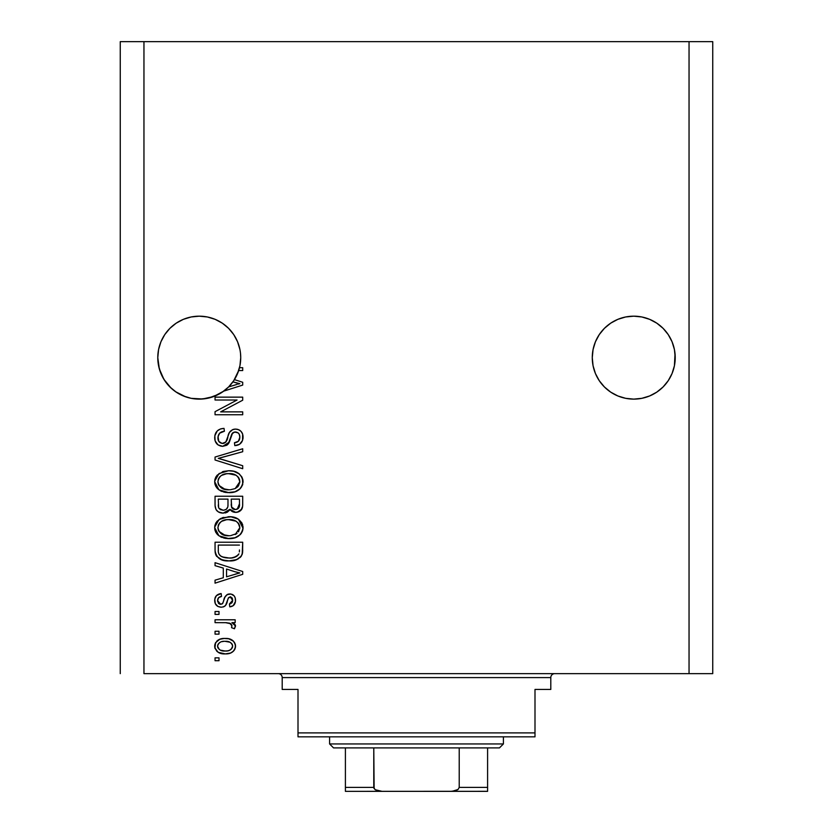 <?xml version="1.0" encoding="UTF-8"?>
<svg xmlns="http://www.w3.org/2000/svg" width="833" height="833" viewBox="0 0 833 833"><rect width="100%" height="100%" fill="white"/><g stroke="black" fill="none" stroke-linecap="round" stroke-linejoin="round"><path stroke-width="1.25" d="M228.596 328.337A41.473 41.473 0 0 0 215.122 319.331L222.296 323.162L215.122 319.331L207.344 316.967A41.473 41.473 0 0 0 207.365 316.967L199.254 316.176L207.344 316.967L199.254 316.176L207.344 316.967L215.122 319.331L222.296 323.162L228.575 328.317L233.74 334.606L237.572 341.769A41.473 41.473 0 0 0 237.561 341.759M199.274 316.176A41.473 41.473 0 0 0 199.233 316.176L207.344 316.967L215.122 319.331L222.296 323.162L228.575 328.317L233.74 334.606L237.572 341.769L239.935 349.558A41.473 41.473 0 0 0 239.925 349.537M160.946 341.749A41.473 41.473 0 0 0 160.925 341.79L164.767 334.606L169.922 328.317L164.767 334.606L169.922 328.317L176.211 323.162L169.922 328.317L176.211 323.162L183.385 319.331L176.211 323.162L183.385 319.331L191.163 316.967A41.473 41.473 0 0 0 191.184 316.967L183.385 319.331A41.473 41.473 0 0 0 169.911 328.337M240.529 353.577L240.727 357.649A41.473 41.473 0 0 1 239.488 367.697L242.705 367.697L242.705 370.57L238.665 370.57A41.473 41.473 0 0 1 234.417 379.629L242.705 382.274L242.705 385.075L223.702 391.146L213.675 396.529L202.565 398.986L191.215 398.33L185.707 396.841L175.565 391.697L171.119 388.126L163.903 379.338L159.342 368.915L157.781 357.649A41.473 41.473 0 0 1 199.254 316.176A41.473 41.473 0 0 1 240.727 357.649L239.935 365.739L237.572 373.517L233.74 380.691L228.575 386.97L222.296 392.135L215.122 395.967L207.344 398.32L199.254 399.122L191.163 398.32L183.385 395.967L176.211 392.135L169.922 386.97L164.767 380.691L160.936 373.517L158.572 365.739L157.781 357.649L158.572 349.558A41.473 41.473 0 0 0 158.572 349.558L160.936 341.769L158.572 349.558L160.936 341.769L164.767 334.606L160.936 341.769M595.439 341.749A41.473 41.473 0 0 0 595.428 341.79L599.26 334.606L604.425 328.317L599.26 334.606L604.425 328.317L610.704 323.162L604.425 328.317L610.704 323.162L617.878 319.331L625.656 316.967L617.878 319.331L610.704 323.162L617.878 319.331L625.656 316.967A41.473 41.473 0 0 0 625.625 316.977L633.746 316.176L641.837 316.967L633.746 316.176L641.837 316.967L649.615 319.331L656.789 323.162L649.615 319.331L656.789 323.162L663.089 328.337A41.473 41.473 0 0 0 649.615 319.331L656.789 323.162L649.615 319.331L641.837 316.967A41.473 41.473 0 0 0 641.806 316.967L633.746 316.176A41.473 41.473 0 0 0 633.726 316.176M625.656 316.967L633.746 316.176L641.837 316.967L649.615 319.331L656.789 323.162L663.078 328.317L668.233 334.606L672.064 341.769L674.428 349.558A41.473 41.473 0 0 0 674.418 349.537L672.064 341.769A41.473 41.473 0 0 0 672.054 341.759M617.878 319.331L610.704 323.162L617.878 319.331A41.473 41.473 0 0 0 604.404 328.337M593.075 349.537A41.473 41.473 0 0 0 593.065 349.558L595.428 341.769L593.065 349.558L595.428 341.769L599.26 334.606L595.428 341.769M663.078 328.317L668.233 334.606L672.064 341.769L674.428 349.558L675.219 357.649L674.428 365.739L672.064 373.517L668.233 380.691L663.078 386.97L656.789 392.135L649.615 395.967L641.837 398.32L633.746 399.122L625.656 398.32L617.878 395.967L610.704 392.135L604.425 386.97L599.26 380.691L595.428 373.517L593.065 365.739L592.273 357.649A41.473 41.473 0 0 1 633.746 316.176A41.473 41.473 0 0 1 675.219 357.649L675.022 353.577L674.428 365.739L672.064 373.517L668.233 380.691L663.078 386.97L656.789 392.135L649.615 395.967L641.837 398.32L633.746 399.122L625.656 398.32L617.878 395.967L610.704 392.135L604.425 386.97L599.26 380.691L595.428 373.517L593.065 365.739L592.273 357.649L593.065 349.558L592.471 353.577M191.184 398.33L191.163 398.32A41.473 41.473 0 0 1 191.132 398.32L185.832 396.893M143.953 673.637L689.047 673.637L689.047 41.65L143.953 41.65L143.953 673.637L143.953 41.65L120.254 41.65L120.254 673.637L120.254 41.65L689.047 41.65L689.047 673.637L712.746 673.637L712.746 41.65L712.746 673.637L143.953 673.637M191.163 316.967L199.254 316.176L191.163 316.967L183.385 319.331M215.049 400.017L237.061 400.017L215.049 400.017L215.049 397.143L242.705 397.143L242.705 400.204L220.662 411.866L242.705 411.866L242.705 414.74L215.049 414.74L215.049 411.669L237.061 400.017L215.049 411.669L215.049 414.74L242.705 414.74L242.705 411.866L220.662 411.866L242.705 400.204L242.705 397.143L215.049 397.143L215.049 400.017L215.049 397.143L242.705 397.143L242.705 400.204M222.744 446.342L218.038 444.905L215.143 440.928L214.831 435.784L217.267 430.911L220.391 428.995L224.025 428.381L224.389 431.255L219.704 433.15L218.027 436.596L218.798 441.417L222.14 443.448L225.795 442.073L229.419 432.473L232.636 429.641L235.489 429.099L238.53 429.651L241.06 431.4L242.622 434.066L242.559 440.407L239.56 444.281L234.802 445.624L234.448 442.75L238.425 441.219L239.831 437.221L239.3 434.389L238.123 432.879L234.667 432.025L231.918 433.858L228.273 443.864L226.732 445.27L222.744 446.342L229.346 442.073L232.615 432.879L235.416 431.973C238.405 432.358 239.883 434.108 239.831 437.221C239.696 440.647 237.905 442.49 234.448 442.75L234.802 445.624C240.05 445.218 242.809 442.385 243.059 437.127C242.872 432.192 240.352 429.516 235.489 429.099C231.157 429.578 228.617 432.067 227.888 436.565C227.617 440.303 225.878 442.615 222.661 443.468C219.475 443.062 217.892 441.209 217.923 437.877C218.184 433.837 220.339 431.629 224.389 431.255L224.025 428.381C218.173 428.735 215.06 431.817 214.695 437.637L214.695 437.627C214.841 442.927 217.528 445.832 222.744 446.342M222.64 459.577L242.705 465.73L242.705 468.719L215.049 460.003L215.049 457.036L242.705 448.768L242.705 451.725L218.288 458.369L242.705 465.73L242.705 468.719L242.705 465.73L218.288 458.369L242.705 451.725L242.705 448.768L215.049 457.036L215.049 460.003L215.049 457.036L242.705 448.768L242.705 451.725L220.776 457.754M214.695 481.713L215.809 477.08L217.215 475.133L223.546 471.405L228.513 470.76L233.594 471.259L239.331 473.935L242.361 477.975L242.757 484.212L240.091 488.804L235.031 491.772L227.534 492.626L221.182 491.178L217.996 489.096L215.778 486.305L214.695 481.713L218.923 489.846L228.846 492.657C236.895 492.865 241.622 489.221 243.059 481.724C241.591 474.081 236.739 470.426 228.513 470.76L219.037 473.55L214.716 481.11L214.716 482.307M214.716 528.268L214.956 525.29L217.215 521.094L222.349 517.762L231.064 516.835L238.3 519.136L241.809 522.791L242.986 528.945L241.82 532.495L240.091 534.765L235.031 537.733L227.534 538.587L221.182 537.139L217.996 535.057L215.778 532.277L214.695 527.674L218.923 535.806L228.846 538.628C236.895 538.836 241.622 535.192 243.059 527.695C241.591 520.042 236.739 516.387 228.513 516.72L219.027 519.521L214.716 527.07M215.049 565.669L223.306 568.085L215.049 565.669L215.049 562.681L242.705 571.511L242.705 574.312L215.049 583.152L215.049 580.164L223.306 577.748L223.306 568.085L223.306 577.748L215.049 580.164L215.049 583.152L242.705 574.312L242.705 571.511L215.049 562.681L215.049 565.669L215.049 562.681L242.705 571.511L242.705 574.312L215.049 583.152L215.049 580.164M219.006 660.715L215.049 660.715L215.049 657.841L219.006 657.841L219.006 660.715L219.006 657.841L215.049 657.841L215.049 660.715L215.049 657.841L219.006 657.841L219.006 660.715L215.049 660.715L219.006 660.715M225.316 653.895L218.173 652.322L214.914 648.001L215.591 642.68L219.735 639.286L224.192 638.474L228.731 638.786L233.532 641.223L235.312 644.367L235.312 647.949L233.573 651.052L230.606 653.03L225.316 653.895C231.095 654.134 234.5 651.552 235.52 646.169C234.469 640.712 231.001 638.14 225.108 638.453C219.225 638.151 215.757 640.723 214.695 646.169L214.695 646.169C215.778 651.698 219.318 654.269 225.316 653.895L226.212 653.874M219.006 634.142L215.049 634.142L215.049 631.268L219.006 631.268L219.006 634.142L219.006 631.268L215.049 631.268L215.049 634.142L215.049 631.268L219.006 631.268L219.006 634.142L215.049 634.142L219.006 634.142M230.46 623.5L226.524 622.688L215.049 622.647L215.049 619.783L235.166 619.783L235.166 622.647L231.949 622.647L235.437 625.396L234.448 628.759L231.574 627.676L231.886 625.271L230.856 623.75L225.472 622.647L229.585 623.157L231.928 625.729L231.574 627.676L234.448 628.759L235.52 626.041L231.949 622.647L235.166 622.647L235.166 619.783L215.049 619.783L215.049 622.647L215.049 619.783L235.166 619.783L235.166 622.647M219.006 614.39L215.049 614.39L215.049 611.516L219.006 611.516L219.006 614.39L219.006 611.516L215.049 611.516L215.049 614.39L215.049 611.516L219.006 611.516L219.006 614.39L215.049 614.39L219.006 614.39M221.182 607.215L217.892 606.445L215.31 603.644L214.779 599.114L216.434 595.616L221.162 593.565L221.516 596.438L218.621 597.667L217.569 600.614L218.569 603.488L220.683 604.341L222.723 603.384L224.868 597.344L227.003 594.679L230.991 594.033L234.083 595.793L235.208 597.907L235.447 601.509L233.198 605.685L229.773 606.851L229.419 603.977L231.824 602.905L232.646 600.395L232.178 598.021L230.189 596.792L228.388 597.948L225.566 605.445L223.577 606.83L221.182 607.215C224.816 606.893 226.878 604.8 227.367 600.926L228.523 597.709L230.189 596.792L232.646 600.395L229.419 603.977L229.773 606.851C233.542 606.32 235.458 604.133 235.52 600.301C235.468 596.428 233.552 594.304 229.783 593.929C226.159 594.627 224.108 596.98 223.619 600.968L222.505 603.686L220.683 604.341L217.569 600.614C217.684 598.115 218.996 596.72 221.516 596.438L221.162 593.565C217.059 594.085 214.904 596.366 214.695 600.416L214.695 600.416C214.841 604.633 217.007 606.903 221.182 607.215L221.172 607.215M215.049 550.374C216.184 557.881 220.839 561.39 229.033 560.89L222.151 559.922L216.611 556.298L215.101 551.613L215.049 542.221L242.705 542.221L242.611 552.227L241.331 556.152L236.697 559.609L229.033 560.89C234.916 561.338 239.3 559.182 242.195 554.403L242.705 542.221L215.049 542.221L215.049 550.374L215.049 542.221L242.705 542.221M215.049 504.767C215.091 510.108 217.798 512.899 223.171 513.128L218.371 511.931L216.028 509.619L215.07 505.6L215.049 496.249L242.705 496.249L242.632 506.277L240.987 510.244L238.592 511.868L234.896 512.368L231.699 511.191L229.95 509.327L227.18 512.274L223.171 513.128L229.95 509.327L235.749 512.41C240.362 512.003 242.674 509.473 242.705 504.829L242.705 496.249L215.049 496.249L215.049 504.767L215.049 496.249L242.705 496.249L242.705 504.829M712.746 41.65L689.047 41.65L712.746 41.65M214.747 645.231L214.914 644.357M215.216 643.451L215.58 642.701M216.715 641.223L218.1 640.088M221.526 638.776L223.296 638.526M230.137 639.15L231.043 639.494M232.147 640.098L233.511 641.202M234.479 642.41L235.468 645.263M235.156 643.826L235.468 645.221M235.51 645.71L235.51 646.627M235.468 647.064L235.312 647.928M234.646 649.615L235.01 648.865M234.646 649.605L233.604 651.021M233.552 651.062L232.22 652.187M228.888 653.541L227.128 653.811M223.473 653.822L224.389 653.874M219.881 653.114L219.121 652.812M218.985 652.76L216.747 651.198M215.112 648.668L214.914 648.012M214.904 647.991L214.747 647.137M214.706 646.637L214.706 645.721M232.126 640.077L228.731 638.786M231.97 643.919L229.96 642.222L225.118 641.327C229.106 640.983 231.616 642.576 232.646 646.096C231.678 649.719 229.169 651.354 225.118 651.021L227.648 650.833M220.266 650.115L225.118 651.021C221.13 651.354 218.61 649.761 217.569 646.241L219.225 649.448M221.901 641.649L223.858 641.368M231.262 649.199L232.646 646.096L231.866 643.784L232.386 644.7M231.001 642.899L230.408 642.472M227.628 650.833L229.221 650.427M228.846 650.552L230.918 649.501M230.012 650.084L232.23 647.928M220.204 642.253L218.308 643.878L217.569 646.241C218.538 642.618 221.057 640.983 225.118 641.327L226.357 641.368M220.193 642.264L219.308 642.837M234.271 623.865L235.177 624.802M234.448 628.759L231.574 627.676L231.886 625.271L231.574 627.676M215.049 622.647L226.514 622.678M215.07 597.844L215.331 597.199M215.622 596.657L216.007 596.105M216.434 595.616L217.226 594.96M217.267 594.939L217.923 594.543M217.298 594.908L219.881 593.814M221.162 593.565L221.516 596.438L218.652 597.636M217.652 599.635L217.611 601.395M219.777 604.217L222.317 603.842M222.723 603.384L223.619 600.978M223.983 599.791L224.306 598.833M224.327 598.76L224.795 597.532M225.451 596.22L227.003 594.679M227.024 594.668L227.617 594.356M227.711 594.314L228.7 594.023M229.783 593.929L227.648 594.345M232.168 594.377L233.209 594.97M235.447 601.509L235.5 600.905M235.177 602.738L234.739 603.821M234.083 604.841L233.219 605.674M233.198 605.685L232.136 606.268M232.115 606.268L230.991 606.632M229.773 606.851L229.419 603.977L230.731 603.654M231.824 602.905L232.469 601.759M232.49 601.665L232.626 599.791M232.428 598.625L232.178 598.021M230.793 596.876L228.325 598.073M228.273 598.209L227.805 599.521M227.69 599.864L228.523 597.709M227.013 602.092L226.368 603.894M225.67 605.299L224.681 606.268M223.869 606.716L223.254 606.934M217.246 606.049L215.757 604.487M215.591 604.217L215.31 603.665M215.06 602.998L214.779 601.738M214.695 600.416L214.716 601.082M216.393 605.299L217.861 606.434M227.648 599.989L227.95 599.062M220.683 604.341L218.673 603.602M217.621 601.426L217.569 600.614L217.621 601.426M235.354 574.124L239.821 572.917L234.594 571.636L239.821 572.917L238.186 573.323M226.545 569.033L234.594 571.636L226.545 569.033L226.545 576.8L226.545 569.033M239.821 572.917L226.545 576.8L239.821 572.917M242.611 552.227L242.705 550.009M242.58 552.466L242.465 553.331M241.331 556.152L240.05 557.6M238.425 558.766L234.188 560.38M232.959 560.609L231.043 560.828M227.565 560.848L226.618 560.796M225.545 560.682L224.108 560.442M222.109 559.911L221.224 559.589M216.601 556.277L216.216 555.653M215.997 555.236L215.57 554.164M215.549 554.06L215.247 552.82M215.226 552.675L215.101 551.633M215.07 550.998L215.101 551.613M220.693 559.36L226.545 560.786M239.373 551.925L239.467 549.947M238.155 555.059L233.958 557.485M231.886 557.86L236.426 556.465L238.925 553.851C236.53 557.017 233.24 558.412 229.065 558.016L231.928 557.86M221.817 556.704L223.931 557.433M218.506 552.529L218.819 553.664M218.288 545.084L239.467 545.084L218.288 545.084L218.319 551.102L218.288 545.084M220.578 555.975L223.952 557.444L229.065 558.016L222.317 556.913C219.381 555.611 218.038 553.31 218.288 550.019M224.785 557.631L225.847 557.808M219.058 554.226L220.87 556.184M219.87 555.361L220.443 555.882M220.089 518.834L220.912 518.386M222.453 517.72L223.536 517.376M231.137 516.845L233.552 517.21M238.405 519.198L243.038 528.32M242.757 530.184L242.382 531.339M241.018 533.714L240.102 534.755M238.405 536.119L237.78 536.504M236.208 537.295L236.822 537.014M235.041 537.733L234.167 537.993M233.844 538.076L232.605 538.326M231.335 538.503L230.137 538.597M227.544 538.587L228.846 538.628M226.18 538.482L223.671 538.014M221.984 537.472L220.485 536.796M217.205 534.286L215.789 532.297M215.747 532.225L214.956 530.08M214.935 529.996L214.789 529.111M214.779 526.269L214.945 525.352M214.966 525.259L215.799 523.062M215.83 522.999L217.194 521.125M214.956 525.29L214.758 526.477M240.768 534.026L241.82 532.495M243.038 527.05L242.986 526.414M242.757 525.154L242.361 523.947M238.509 531.86L239.831 527.716L238.29 523.134L236.083 521.208L228.471 519.594C234.844 519.146 238.634 521.854 239.831 527.716L235.187 534.557L237.051 533.422L230.533 535.692M218.892 531.319L222.515 534.557L228.929 535.754C222.755 536.067 219.079 533.37 217.923 527.653L218.892 531.319L225.212 535.421M224.056 535.14L222.942 534.744M221.422 521.396L218.85 524.103L217.923 527.653C219.006 522.104 222.515 519.417 228.471 519.594L225.472 519.834M221.38 521.416L226.618 519.677L222.484 520.781M218.152 529.549L218.454 530.434M219.974 522.614L219.506 523.145M218.86 524.103L218.444 524.915M218.433 524.946L218.163 525.79M242.684 505.589L242.393 507.661M242.153 508.401L241.872 509.015M241.841 509.088L237.197 512.285M234.135 512.253L232.501 511.681M232.417 511.629L231.761 511.233M231.053 510.66L230.283 509.806M229.46 510.265L227.232 512.253M226.024 512.743L225.254 512.941M221.495 513.013L219.891 512.628M219.631 512.534L218.381 511.941M217.049 510.931L216.039 509.629M215.133 506.412L215.07 505.6M227.982 504.423L227.971 504.965L227.982 504.423C228.221 508.005 226.607 509.952 223.15 510.254C226.607 509.952 228.221 508.005 227.982 504.423L227.982 499.123L227.982 504.423M227.898 506.058L227.971 504.965M220.11 509.484L223.15 510.254L218.996 508.338M239.383 505.881L239.467 503.83C239.904 507.255 238.519 509.161 235.291 509.536L238.186 508.63L239.331 506.391M234.042 509.421L235.291 509.536L231.48 507.026L231.21 499.123L239.467 499.123L239.467 503.83L239.467 499.123L231.21 499.123L231.709 507.609M237.218 509.202L239.467 503.83M232.011 508.109L233.875 509.38M218.288 499.123L227.982 499.123L218.288 499.123L218.631 507.609L218.288 499.123M218.777 507.932L220.433 509.671L223.692 510.233L226.243 509.359L227.721 507.13M218.392 506.599L218.631 507.609M231.21 504.194L231.262 505.621M231.48 507.026L232.917 508.973L234.677 509.515M235.291 509.536L236.322 509.452M222.453 471.759L223.515 471.416M231.126 470.874L233.552 471.249M238.415 473.248L241.809 476.83M242.757 479.214L243.038 481.089M243.059 481.724L243.038 482.359M242.757 484.212L242.372 485.379M241.82 486.524L240.102 488.794M239.227 489.565L237.78 490.543M236.208 491.335L234.167 492.032M233.792 492.126L232.594 492.365M231.335 492.542L230.137 492.626M226.159 492.511L223.681 492.053M221.984 491.512L220.485 490.835M217.205 488.325L215.789 486.326M215.757 486.264L214.956 484.119M214.935 484.035L214.779 483.119M214.779 480.308L214.945 479.392M214.956 479.319L215.799 477.101M215.83 477.038L217.226 475.122M239.331 473.935L238.3 473.165M238.509 485.899L239.831 481.745L238.29 477.174L236.083 475.237L228.471 473.633C234.844 473.186 238.634 475.893 239.831 481.745L235.187 488.586L237.884 486.68M237.853 486.711L235.187 488.586L230.533 489.721M218.892 485.358L222.515 488.596L228.929 489.794C222.755 490.106 219.079 487.409 217.923 481.693L218.892 485.358L225.212 489.46M224.056 489.169L222.942 488.784M222.484 474.82L226.618 473.717L221.38 475.456L219.964 476.653L218.444 478.965L217.923 481.693C219.006 476.132 222.515 473.446 228.471 473.633L225.472 473.873M218.152 483.588L218.454 484.473M219.974 476.653L219.506 477.184M218.86 478.132L218.444 478.944M218.433 478.985L218.163 479.829M215.049 460.003L242.705 468.719L215.049 460.003M214.831 435.763L215.278 433.983M217.226 430.953L218.381 429.995M220.443 428.985L221.255 428.745M224.025 428.381L224.389 431.255L223.119 431.442M221.859 431.775L219.704 433.15M220.662 432.358L219.725 433.129M218.933 434.16L218.371 435.305M218.35 435.336L217.986 438.908M218.017 439.147L218.34 440.49M222.14 443.448L223.254 443.437M223.838 443.323L225.608 442.281M226.097 441.667L226.42 441.063M227.888 436.565L226.868 439.97M229.085 433.129L229.419 432.483M230.272 431.296L232.615 429.651M233.136 429.453L234.031 429.234M234.76 429.13L234.042 429.224M236.26 429.13L235.489 429.099M237.009 429.224L237.801 429.401M238.53 429.651L240.143 430.567M239.321 430.026L240.06 430.505M241.987 432.65L242.507 433.743M242.611 434.055L242.955 435.586M243.059 437.127L243.038 436.346M242.559 440.407L241.757 442.073M239.56 444.281L238.248 444.957M237.249 445.28L236.53 445.447M234.802 445.624L234.448 442.75L235.5 442.615M236.801 442.24L238.415 441.23M239.186 440.178L239.519 439.387M239.529 439.366L239.758 438.314M239.769 438.262L239.779 436.263M239.612 435.295L239.383 434.576M235.906 432.004L233.958 432.16M231.918 433.858L231.668 434.399M231.439 434.972L231.21 435.69M231.147 435.867L231.449 434.961M230.533 438.252L230.772 437.273M229.783 440.907L229.585 441.48M229.346 442.073L228.867 443.01M228.648 443.354L227.607 444.583M227.534 444.645L226.763 445.239M221.057 446.186L218.038 444.905M218.027 444.895L216.882 443.916M216.757 443.781L215.549 441.959M214.945 440.136L214.81 439.387M216.299 432.035L215.726 432.983M230.939 436.607L231.126 435.94M238.425 441.219L236.572 442.333M234.989 442.687L234.448 442.75M242.944 438.793L243.028 437.96M228.304 435.159L228.086 435.857M223.744 431.338L224.389 431.255M242.705 411.866L242.705 414.74L215.049 414.74L215.049 411.669M242.705 382.274L242.705 385.075L242.705 382.274L234.417 379.629A41.473 41.473 0 0 1 232.928 381.858L239.821 383.68L238.186 384.086M236.968 384.419L228.627 386.929A41.473 41.473 0 0 1 223.702 391.146L242.705 385.075M237.186 383.128L232.928 381.858A41.473 41.473 0 0 1 228.627 386.929L234.135 385.252M235.354 384.888L236.936 384.419M242.705 367.697L239.488 367.697A41.473 41.473 0 0 1 238.665 370.57L242.705 370.57L242.705 367.697L242.705 370.57M221.432 650.563L225.743 651.01M232.469 647.335L232.605 645.481M218.308 643.878L217.746 645.002M217.611 645.617L217.611 646.866M217.767 647.47L218.017 648.032M226.493 557.881L228.211 558.006M229.065 558.016L230.481 557.985M234.635 557.287L235.937 556.736M236.426 556.465L237.134 555.996M239.748 528.799L239.769 526.727M239.592 525.758L239.29 524.832M238.852 523.947L238.29 523.134M230.439 519.667L226.618 519.677M217.923 527.653L217.986 528.611M227.013 535.671L229.731 535.734M218.288 504.829L218.35 506.235M239.748 482.838L239.769 480.766M239.592 479.798L239.29 478.871M238.852 477.986L238.29 477.174M230.439 473.696L226.618 473.717M217.923 481.693L217.986 482.64M227.013 489.71L229.731 489.773M238.103 384.107L239.821 383.68L238.498 383.43M223.702 391.146L228.575 386.97L233.74 380.691L238.665 370.57A41.473 41.473 0 0 1 157.781 357.649L157.978 361.709M674.428 349.558L675.022 353.577M215.122 319.331L222.296 323.162M157.978 353.577L158.572 349.558M158.572 365.739A41.473 41.473 0 0 0 158.582 365.76L160.925 373.507A41.473 41.473 0 0 0 160.946 373.538M169.922 386.97L169.911 386.96A41.473 41.473 0 0 0 180.417 394.603M180.501 394.634A41.473 41.473 0 0 0 183.385 395.967L185.582 396.8M180.282 394.53L176.211 392.135L180.282 394.53M207.344 398.32L207.313 398.33A41.473 41.473 0 0 0 207.375 398.32L208.146 398.153M208.365 398.112L218.777 394.238L215.122 395.967A41.473 41.473 0 0 0 228.596 386.949M219.006 394.113L223.494 391.302M238.884 369.862L239.925 365.76A41.473 41.473 0 0 0 239.935 365.739L239.925 365.76M240.529 361.709L240.727 358.023M240.727 357.649A41.473 41.473 0 0 1 238.665 370.57M604.404 386.96A41.473 41.473 0 0 0 617.878 395.967L610.704 392.135L617.878 395.967L610.704 392.135L617.878 395.967L625.656 398.32A41.473 41.473 0 0 0 625.635 398.32M641.806 398.33A41.473 41.473 0 0 0 641.816 398.33L649.615 395.967L656.789 392.135L649.615 395.967L656.789 392.135L663.078 386.97L668.233 380.691L672.064 373.517L674.428 365.739A41.473 41.473 0 0 0 674.428 365.739M675.022 361.709L675.219 357.649A41.473 41.473 0 0 1 633.746 399.122A41.473 41.473 0 0 1 592.273 357.649L592.471 361.709M593.075 365.76A41.473 41.473 0 0 1 593.065 365.739L595.428 373.517A41.473 41.473 0 0 0 595.439 373.538M649.615 395.967A41.473 41.473 0 0 0 663.089 386.949M218.777 394.238L215.122 395.967M278.253 673.637A3.946 3.946 0 0 1 282.2 677.593L282.2 689.443L298.006 689.443L298.006 732.894L534.994 732.894L534.994 689.443L550.8 689.443L550.8 677.593A3.946 3.946 0 0 1 554.747 673.637A3.946 3.946 0 0 0 550.8 677.593L282.2 677.593A3.946 3.946 0 0 0 278.253 673.637M549.79 689.443L534.994 689.443L534.994 736.841L298.006 736.841L534.994 736.841L534.994 732.894L298.006 732.894L298.006 689.443L282.2 689.443L282.2 677.593L550.8 677.593L550.8 689.443L549.79 689.443L550.8 689.443M298.006 732.894L298.006 736.841L298.006 732.894M487.597 788.112L487.597 787.404L459.222 787.404L459.222 747.899L499.446 747.899L503.403 743.952L329.597 743.952L333.554 747.899L459.222 747.899L333.554 747.899L329.597 743.952L503.403 743.952L503.403 736.841L503.403 743.952L499.446 747.899L459.222 747.899L459.222 787.404L458.025 789.507L455.797 790.652L450.934 791.35L382.066 791.35L375.329 789.767M329.597 736.841L329.597 743.952L329.597 736.841M487.597 787.404L487.597 747.899L487.597 791.308L487.597 787.404L459.222 787.404L458.025 789.507L452.173 791.308L345.403 791.35L382.066 791.35L377.172 790.642L374.975 789.507L373.778 787.404L373.778 747.899L374.132 788.591M373.902 788.112L373.778 787.404L345.403 787.404L345.403 791.35M345.403 788.591L345.403 747.899L345.403 787.404L373.778 787.404M487.597 791.35L450.934 791.35L487.597 791.308"/></g></svg>
